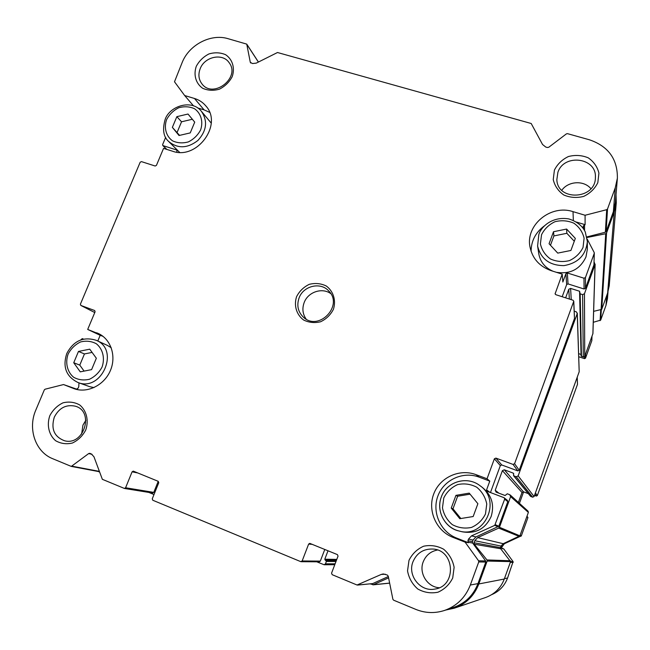 <?xml version="1.0" encoding="UTF-8"?>
<svg xmlns="http://www.w3.org/2000/svg" width="650" height="650" viewBox="0 0 650 650"><rect width="100%" height="100%" fill="white"/><g stroke="black" fill="none" stroke-linecap="round" stroke-linejoin="round"><path stroke-width="0.97" d="M557.733 253.11L570.903 250.469L575.331 238.396L566.605 229.052L553.508 231.725L549.063 243.726L557.733 253.11M179.026 135.509L190.239 132.901L194.724 122.127L188.004 114.034L176.849 116.667L172.364 127.376L179.026 135.509M80.267 371.857L91.601 369.623L96.338 358.248L89.749 349.18L78.471 351.439L73.734 362.749L80.267 371.857M459.81 518.692L473.176 516.531L477.88 503.709L469.227 493.139L455.942 495.349L451.23 508.081L459.81 518.692M608.01 291.899L607.457 298.667L605.987 305.386L600.665 320.141L593.288 322.286M591.996 336.302L591.833 340.649L585.504 358.174L584.464 358.654L578.76 356.744M523.153 491.749L523.494 492.139L519.431 503.352M527.012 516.141L527.93 517.595L521.341 535.836L504.302 543.766L501.751 547.251L502.149 548.641L503.791 548.933L513.094 561.616L507.569 578.029C504.571 585.878 499.257 591.419 491.644 594.661M501.816 548.161L503.791 548.933M577.224 377.187L577.492 384.337L537.322 495.601L536.291 496.072L534.511 495.406M616.021 194.699L616.273 202.719L609.212 285.854L607.644 292.988L601.721 309.392L593.637 311.342M616.273 202.719L614.242 211.884L606.548 233.033L605.719 233.724L587.023 237.51M594.076 261.836L595.051 264.631L584.456 293.727L582.595 294.613L580.174 293.841L579.572 291.249L570.619 288.405L571.236 299.642M595.124 264.217L592.93 333.564L584.732 356.395L583.302 357.061L581.067 355.94L579.678 293.199M579.572 291.249L581.035 354.445M580.986 354.429L578.654 353.649M565.63 297.846L568.766 289.283L570.619 288.405M574.234 311.147L576.322 311.829L577.224 313.601L518.156 475.906L516.262 476.767L513.841 475.865L513.264 473.119L504.278 469.788L523.437 491.814L528.328 493.642M577.306 313.097L579.191 371.751L534.097 496.543L532.651 497.201L530.538 496.332L513.516 475.637M445.689 610.058L454.374 608.164C466.074 603.874 474.224 595.798 478.831 583.952L487.159 561.064L486.972 559.951L474.289 544.221L474.045 542.75L474.784 540.719L477.652 537.615L498.688 528.109L499.46 527.28L510.616 496.616L509.73 494.707L507.301 493.797L505.099 495.519L496.104 492.131L495.227 490.238L502.393 470.649L504.278 469.788M502.393 470.649L521.999 492.473L523.437 491.814M521.999 492.473L518.391 502.409M510.218 494.999L528.052 511.16L528.369 512.395L519.903 535.836L503.222 543.701L501.036 546.073L500.671 548.746L510.591 561.608L504.286 579.036C500.809 588.055 494.593 594.206 485.656 597.488L454.374 608.164M388.586 577.85L373.352 584.732L370.167 583.879M328.014 550.769L324.789 559.219L336.798 559.406M316.729 561.795L324.163 564.761L325.463 563.826L326.373 561.446L324.789 559.219M153.993 494.544L148.842 492.416M99.409 471.989L98.15 471.469M209.592 112.336L204.084 109.874L194.496 98.483L184.665 95.542L174.501 81.778L182.276 62.229C189.28 44.712 210.811 33.483 227.849 38.626L246.74 44.119L250.299 62.303L252.484 63.546L256.279 63.115L277.493 52.512L531.196 123.5L542.547 144.495L545.748 147.046L547.389 147.509L548.803 147.233L566.418 133.859L567.491 133.656L589.517 139.815C608.294 146.282 617.581 159.055 617.386 178.124L615.371 202.581L613.381 211.632L606.133 231.546L605.361 232.221L586.909 236.909M587.251 239.192L594.206 252.533L593.994 264.737L585.455 288.332L584.058 288.998L568.043 283.912L566.654 284.57L562.193 296.741M573.332 220.415L573.024 211.648C550.688 204.108 525.265 225.136 530.026 247.13C532.488 258.668 539.565 266.524 551.249 270.684L562.209 274.146L555.108 293.792L555.88 294.71L572.991 300.211L573.779 301.21L574.486 318.467L519.228 470.251L517.814 470.892L501.743 464.961L500.329 465.611L490.449 492.578M573.779 301.21L514.581 463.726L513.061 464.417L495.885 458.104L494.382 458.794L487.045 478.774L489.791 481.13L486.574 489.897L486.98 491.221L503.969 497.673L507.439 500.394L507.796 501.654L498.851 526.224L475.93 536.941L473.062 540.044L472.477 541.645L472.672 543.059L485.656 560.974L485.81 562.039L477.961 583.602C473.419 595.278 465.368 603.192 453.814 607.344L444.454 610.472C434.801 613.551 425.262 613.194 415.829 609.399L393.616 600.186L392.892 599.3L388.253 576.192L387.311 575.023L383.256 573.942L381.266 574.429L357.037 585.008L332.191 574.689L331.557 573.162L338.041 556.132L337.415 554.613L309.757 543.359L308.636 544.099L302.152 560.966L300.706 561.624L152.799 500.248L152.263 498.818L158.763 482.739L158.226 481.317L153.774 492.383L152.498 492.984M388.326 576.534L372.718 583.586L357.565 585.081M324.789 549.445L320.32 561.113L319.337 561.811L301.104 561.706M176.629 152.124L177.044 151.149L176.548 149.963L162.801 145.543L162.638 144.56L165.653 137.377M184.665 95.542L193.546 105.901M617.386 178.124L615.266 187.752L607.523 208.967L606.702 209.69L585.089 215.256L585.106 224.681L576.485 222.081M582.766 227.801L583.489 225.753L585.106 224.681M594.319 253.029L593.929 265.046M562.209 274.146L562.843 282.019L565.914 273.666L567.352 272.976L583.992 278.216L585.447 277.526L594.254 253.354M504.294 497.859L504.66 499.168L507.796 501.654M489.791 481.13L479.091 477.124C462.962 470.974 443.788 479.822 437.889 495.999C431.754 512.086 440.399 531.822 456.641 538.086L452.928 537.355L465.075 542.124L468.463 542.717L467.911 540.767L468.52 539.102L471.502 535.876L494.747 525.371L504.66 499.168M465.075 542.124L478.579 560.804L478.741 561.949L470.316 585.041C465.433 597.545 456.812 606.028 444.454 610.472M158.226 481.317L133.274 471.128L132.088 471.819L125.596 487.76L124.451 488.459L102.351 479.318L93.957 456.763L91.341 453.952L89.749 453.318L88.668 453.578L71.305 466.416L52.723 458.721C35.376 451.953 27.536 428.716 35.847 409.996L44.322 389.878L45.069 389.212L63.529 384.556L78.658 389.838M78.967 382.858L78.78 386.612L78.163 388.082L76.708 389.074M83.533 339.105L82.266 338.626L80.714 339.942M100.238 334.482L87.693 329.436L100.189 335.303L97.801 341.014M87.693 329.436L95.087 311.797L94.697 310.537L80.884 305.451L80.405 304.168L140.156 162.264L141.432 161.614L155.163 166.018L156.439 165.368L163.556 148.379L172.477 151.19C196.885 160.379 223.21 124.516 205.814 105.901C202.824 102.343 199.046 99.873 194.496 98.483M296.579 296.652C293.719 305.451 296.441 314.641 303.542 319.971C308.88 322.619 314.567 323.213 320.596 321.758C326.259 319.061 330.533 314.917 333.409 309.327C336.253 300.422 333.409 291.216 326.251 285.984C320.897 283.408 315.234 282.856 309.27 284.342C303.672 287.032 299.447 291.135 296.579 296.652M554.409 170.113L553.239 179.579C554.734 185.933 558.244 191.059 563.761 194.968C570.099 197.665 576.729 198.153 583.643 196.414C590.062 193.359 594.783 188.784 597.813 182.699L598.926 173.136C597.35 166.757 593.775 161.655 588.201 157.812C581.847 155.196 575.258 154.773 568.425 156.528C562.096 159.575 557.424 164.101 554.409 170.113M408.996 560.341L407.534 570.871C408.874 578.118 412.287 584.163 417.779 588.997C424.141 592.54 430.861 593.613 437.929 592.223C444.543 589.314 449.475 584.553 452.725 577.956L454.122 567.312C452.701 560.024 449.215 554.003 443.666 549.242C437.288 545.797 430.609 544.789 423.621 546.219C417.105 549.128 412.23 553.832 408.996 560.341M196.292 66.292C193.31 74.847 195.804 83.517 202.67 88.278C207.862 90.561 213.428 90.87 219.367 89.196C224.981 86.353 229.255 82.184 232.188 76.7C235.154 68.055 232.537 59.369 225.615 54.706C220.415 52.487 214.874 52.227 208.983 53.926C203.442 56.753 199.217 60.881 196.292 66.292M49.847 415.634C46.564 424.946 48.799 434.826 55.575 440.692C60.734 443.649 66.341 444.429 72.386 443.032C78.138 440.294 82.574 435.979 85.711 430.089C88.977 420.656 86.612 410.751 79.771 404.999C74.596 402.106 69.014 401.383 63.034 402.813C57.354 405.543 52.959 409.817 49.847 415.634M452.928 537.355C436.239 530.92 427.367 510.624 433.68 494.081C439.757 477.449 459.461 468.349 476.044 474.663L487.045 478.774M573.024 211.648L585.089 215.256M96.606 332.767L98.459 333.548C111.053 339.365 116.594 356.419 110.305 370.752C104.179 385.141 87.596 393.429 74.384 388.789L63.529 384.556M85.873 420.266L82.956 425.1L81.624 434.111M54.283 417.211C50.814 428.919 54.202 436.759 64.464 440.741C84.061 446.266 94.786 411.166 75.156 406.152C65.983 404.284 59.028 407.973 54.283 417.211M200.241 68.575C198.047 74.279 198.607 79.373 201.923 83.85C213.062 99.222 240.874 77.659 229.141 62.701C222.747 52.821 204.742 56.542 200.241 68.575M437.418 550.03C430.633 551.363 425.896 555.287 423.223 561.811C418.649 573.032 427.253 587.088 439.262 587.738M412.994 561.722C407.249 575.437 420.371 592.117 434.785 589.079C456.901 586.349 454.943 549.957 432.868 549.039C423.475 548.738 416.853 552.963 412.994 561.722M590.915 188.687C583.919 180.091 568.262 181.001 561.803 190.271M557.887 172.364L556.847 179.619C557.408 201.549 595.774 199.582 595.392 177.434C596.814 157.576 563.883 153.327 557.887 172.364M103.041 336.375L100.189 335.303M93.966 387.603L89.497 386.612L77.943 382.493C101.676 392.186 120.006 349.741 96.314 340.34C83.436 336.326 73.588 340.722 66.771 353.527C62.449 366.949 66.17 376.602 77.943 382.493M96.314 340.34L107.404 345.394L111.247 347.758M204.084 109.874L197.559 107.908M179.636 152.368L168.732 141.546C177.767 148.85 187.501 148.484 197.917 140.457C206.741 130.683 207.894 120.957 201.386 111.296C191.807 98.889 169.561 106.031 165.141 119.438C162.264 129.61 163.459 136.971 168.732 141.546M201.386 111.296L211.234 123.118M531.099 251.355C531.196 240.76 535.722 232.188 544.684 225.656M538.793 234.756L537.599 246.025C540.881 259.025 549.673 265.549 563.964 265.614C578.134 263.112 585.934 255.084 587.364 241.548L587.324 249.429L585.959 256.953C580.109 269.287 570.245 274.406 556.359 272.301M553.069 271.261C545.058 267.792 540.288 261.95 538.769 253.736L537.599 246.025L538.817 234.601C541.044 226.631 552.622 216.052 568.945 218.953C577.021 221.593 582.465 225.948 585.284 231.993L587.364 241.548M491.173 516.417C485.371 528.962 475.702 534.081 462.158 531.789L458.965 530.969C484.705 538.907 502.223 500.313 479.765 485.534C466.952 475.548 446.477 481.747 441.309 497.039C435.858 510.632 444.592 527.662 458.965 530.969C446.233 528.499 435.622 512.444 441.285 497.023C446.444 481.739 466.936 475.532 479.765 485.534L482.422 487.484C491.684 495.178 494.601 504.823 491.173 516.417M456.641 538.086L468.463 542.717M330.744 293.613C322.116 287.235 307.994 292.021 304.176 302.551C301.99 308.588 302.664 314.121 306.183 319.158M299.106 297.854C296.514 305.427 297.96 311.886 303.444 317.224C318.687 331.801 343.874 305.614 328.713 290.948C320.629 281.71 303.404 285.789 299.106 297.854M460.85 518.521L452.985 508.804L451.23 508.081M452.985 508.804L457.632 496.234L455.942 495.349M457.632 496.234L470.072 494.171M84.086 371.101L79.779 365.113L73.734 362.749M79.779 365.113L84.451 353.941L78.471 351.439M84.451 353.941L92.097 352.414M179.571 135.387L172.364 127.376M177.109 132.389L181.545 121.794L176.849 116.667M181.545 121.794L192.343 119.259M550.469 245.245L553.914 235.934L553.508 231.725M553.914 235.934L566.849 233.293L566.605 229.052M566.849 233.293L574.283 241.264M541.539 234.731L540.402 243.904C541.816 250.088 545.155 255.109 550.428 258.968C556.489 261.666 562.819 262.21 569.433 260.609C575.583 257.725 580.109 253.346 583.026 247.471L584.106 238.209C582.619 231.993 579.215 226.996 573.893 223.202C567.824 220.586 561.527 220.09 554.986 221.715C548.917 224.591 544.44 228.93 541.539 234.731M166.619 119.567C163.743 127.79 166.051 136.175 172.534 140.847C177.442 143.106 182.715 143.455 188.362 141.903C193.692 139.222 197.771 135.257 200.582 130C203.45 121.688 201.021 113.287 194.488 108.704C189.572 106.511 184.316 106.194 178.726 107.77C173.461 110.435 169.423 114.376 166.619 119.567M68.128 354.031C65.057 362.741 67.21 371.898 73.629 377.26C78.512 379.949 83.809 380.608 89.521 379.234C94.941 376.618 99.125 372.556 102.066 367.039C105.121 358.231 102.854 349.05 96.379 343.777C91.479 341.152 86.206 340.543 80.551 341.949C75.189 344.557 71.053 348.579 68.128 354.031M443.788 497.957L442.463 507.812C443.779 514.581 447.062 520.187 452.319 524.639C458.388 527.873 464.782 528.799 471.502 527.426C477.774 524.631 482.43 520.13 485.485 513.931L486.761 503.969C485.363 497.177 482.016 491.587 476.71 487.199C470.624 484.047 464.262 483.177 457.624 484.591C451.441 487.386 446.826 491.839 443.788 497.957M600.73 309.993L600.096 320.637M591.955 336.424L591.833 340.649M585.504 354.266L585.504 358.174M584.456 356.817L584.464 358.654M526.809 516.709L527.93 517.595M520.089 535.299L521.341 535.836M519.886 535.868L520.918 536.299M503.506 543.579L504.302 543.766M501.126 545.846L502.182 546.065M500.679 547.048L501.751 547.251M500.402 548.031L501.906 548.308M510.608 561.559L513.094 561.616M606.775 295.392L605.987 305.386M601.299 309.855L600.665 320.141M577.168 377.333L577.492 384.337M535.405 492.919L537.322 495.601M534.934 494.227L536.291 496.072M510.315 562.356L513.207 562.396M504.441 578.622L507.569 578.029M614.242 211.884L607.644 292.988M606.548 233.033L601.721 309.392M605.719 233.724L601.079 309.92M595.051 264.631L592.873 333.881M584.456 293.727L584.732 356.395M582.595 294.613L583.302 357.061M580.174 293.841L581.449 356.436M568.766 289.283L569.367 299.041M577.224 313.601L579.191 371.751M518.156 475.906L534.097 496.543M516.262 476.767L532.651 497.201M513.841 475.865L530.782 496.503M513.264 473.119L513.744 473.712M495.227 490.238L498.859 493.171M510.616 496.616L528.369 512.395M499.46 527.28L519.903 535.836M498.688 528.109L519.317 536.461M477.652 537.615L503.222 543.701M474.784 540.719L501.036 546.073M474.045 542.75L500.476 547.625M474.289 544.221L500.671 548.746M486.972 559.951L510.437 560.755M487.159 561.064L510.591 561.608M478.831 583.952L504.286 579.036M373.352 584.732L389.642 583.091M325.179 560.162L336.456 560.3M325.983 560.495L336.334 560.609M326.373 561.446L335.993 561.511M325.463 563.826L335.116 563.81M163.126 145.738L166.847 149.419M246.862 44.411L258.367 62.034M250.299 62.303L250.77 63.009M615.266 187.752L613.381 211.632M607.523 208.967L606.133 231.546M606.702 209.69L605.361 232.221M584.553 224.819L584.569 230.579M583.489 225.753L583.513 228.841M582.92 227.305L582.928 228.012M585.447 277.526L585.455 288.332M583.992 278.216L584.058 288.998M567.352 272.976L568.043 283.912M565.914 273.666L566.654 284.57M555.165 293.304L555.279 294.255M573.714 301.624L574.486 318.467M514.581 463.726L519.228 470.251M513.061 464.417L517.814 470.892M495.885 458.104L501.743 464.961M494.382 458.794L500.329 465.611M486.574 489.897L489.938 492.383M495.341 524.721L498.851 526.224M494.747 525.371L498.282 526.841M471.502 535.876L475.93 536.941M468.52 539.102L473.062 540.044M467.911 540.767L472.477 541.645M468.114 542.238L472.672 543.059M478.579 560.804L485.656 560.974M478.741 561.949L485.81 562.039M470.316 585.041L477.961 583.602M381.266 574.429L385.279 574.21M357.906 584.992L372.718 583.586M308.636 544.099L312.341 544.351M302.152 560.966L320.32 561.113M132.088 471.819L137.865 472.981M125.596 487.76L153.774 492.383M88.668 453.578L92.056 454.326M72.085 466.212L99.174 471.339M80.884 305.451L94.77 312.544M176.548 149.963L177.084 150.499M75.424 389.123L73.353 388.416M479.091 477.124L476.044 474.663M372.929 584.846L389.659 583.156M324.163 564.761L334.783 564.704M162.801 145.543L166.66 149.362M246.74 44.119L258.424 62.01M124.451 488.459L152.693 493.041M71.305 466.416L99.296 471.689M80.795 305.411L94.77 312.553"/></g></svg>
